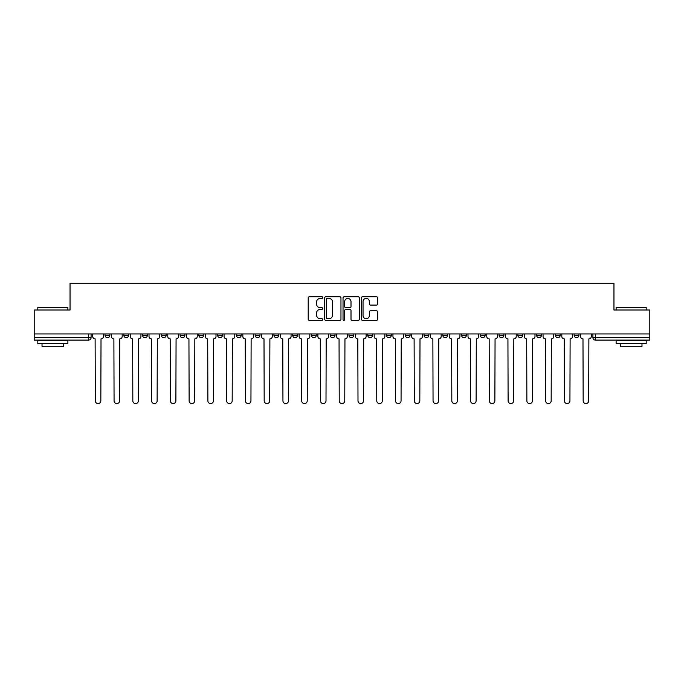 <?xml version="1.0" encoding="UTF-8"?>
<svg xmlns="http://www.w3.org/2000/svg" width="684" height="684" viewBox="0 0 684 684"><rect width="100%" height="100%" fill="white"/><g stroke="black" fill="none" stroke-linecap="round" stroke-linejoin="round"><path stroke-width="1.03" d="M322.754 297.583A0.829 0.829 0 0 0 321.933 296.753L309.382 296.753A1.18 1.18 0 0 0 308.202 297.933L308.202 319.189A1.18 1.18 0 0 0 309.382 320.368L321.933 320.368A0.829 0.829 0 0 0 322.754 319.539A0.829 0.829 0 0 0 321.933 318.718L320.309 318.718A3.779 3.779 0 0 1 316.53 314.939L316.53 313.169A3.779 3.779 0 0 1 320.309 309.39L321.933 309.39A0.829 0.829 0 0 0 322.754 308.561A0.829 0.829 0 0 0 321.933 307.732L320.309 307.732A3.779 3.779 0 0 1 316.53 303.961L316.53 302.183A3.779 3.779 0 0 1 320.309 298.412L321.933 298.412A0.829 0.829 0 0 0 322.754 297.583M574.141 335.263L574.141 333.937L574.141 335.263A2.403 2.403 0 0 0 576.552 337.674A2.403 2.403 0 0 1 574.141 335.263L578.955 335.263A2.403 2.403 0 0 1 576.552 337.674A2.403 2.403 0 0 0 578.955 335.263L578.955 333.937M555.382 333.937L555.382 335.263L560.187 335.263A2.403 2.403 0 0 1 557.785 337.674A2.403 2.403 0 0 1 555.382 335.263L555.382 333.937M480.322 335.263L480.322 333.937L480.322 335.263A2.403 2.403 0 0 0 482.733 337.674A2.403 2.403 0 0 1 480.322 335.263L485.136 335.263A2.403 2.403 0 0 1 482.733 337.674A2.403 2.403 0 0 0 485.136 335.263L485.136 333.937L485.136 335.263M311.451 333.937L311.451 335.263L316.256 335.263A2.403 2.403 0 0 1 313.853 337.674A2.403 2.403 0 0 1 311.451 335.263L311.451 333.937M255.158 333.937L255.158 335.263L259.971 335.263A2.403 2.403 0 0 1 257.56 337.674A2.403 2.403 0 0 1 255.158 335.263L255.158 333.937M217.632 333.937L217.632 335.263L222.437 335.263A2.403 2.403 0 0 1 220.034 337.674A2.403 2.403 0 0 1 217.632 335.263L217.632 333.937M198.864 333.937L198.864 335.263L203.678 335.263A2.403 2.403 0 0 1 201.267 337.674A2.403 2.403 0 0 1 198.864 335.263L198.864 333.937M161.338 333.937L161.338 335.263L166.152 335.263A2.403 2.403 0 0 1 163.741 337.674A2.403 2.403 0 0 1 161.338 335.263L161.338 333.937M376.508 305.081A1.18 1.18 0 0 0 377.688 303.901L377.688 297.933A1.18 1.18 0 0 0 376.508 296.753L362.571 296.753A1.18 1.18 0 0 0 361.391 297.933L361.391 319.189A1.18 1.18 0 0 0 362.571 320.368L376.508 320.368A1.18 1.18 0 0 0 377.688 319.189L377.688 311.989A1.18 1.18 0 0 0 376.508 310.801L370.54 310.801A1.18 1.18 0 0 0 369.36 311.989L369.36 315.555A3.155 3.155 0 0 1 366.205 318.718A3.155 3.155 0 0 1 363.042 315.555L363.042 301.567A3.155 3.155 0 0 1 366.205 298.412A3.155 3.155 0 0 1 369.36 301.567L369.36 303.901A1.18 1.18 0 0 0 370.54 305.081L376.508 305.081M34.2 333.937L34.2 310.006L70.042 310.006L70.042 283.185L613.958 283.185L613.958 310.006L649.8 310.006L649.8 333.937L34.2 333.937L34.2 337.674L91.092 337.674L91.092 333.937L91.092 337.674A2.403 2.403 0 0 1 88.689 340.076L34.2 340.076L34.2 337.674M340.965 297.933A1.18 1.18 0 0 0 339.786 296.753L325.858 296.753A1.18 1.18 0 0 0 324.678 297.933L324.678 319.189A1.18 1.18 0 0 0 325.858 320.368L339.786 320.368A1.18 1.18 0 0 0 340.965 319.189L340.965 297.933M344.214 296.753L358.142 296.753A1.18 1.18 0 0 1 359.322 297.933L359.322 319.189A1.18 1.18 0 0 1 358.142 320.368L352.183 320.368A1.18 1.18 0 0 1 351.003 319.189L351.003 310.57A1.18 1.18 0 0 0 349.823 309.39L345.865 309.39A1.18 1.18 0 0 0 344.685 310.57L344.685 319.539A0.829 0.829 0 0 1 343.855 320.368A0.829 0.829 0 0 1 343.035 319.539L343.035 297.933A1.18 1.18 0 0 1 344.214 296.753M592.908 333.937L592.908 337.674L649.8 337.674L649.8 340.076L595.311 340.076A2.403 2.403 0 0 1 592.908 337.674L592.908 333.937M649.8 333.937L649.8 337.674M560.187 333.937L560.187 335.263L560.187 333.937M536.615 333.937L536.615 335.263L541.429 335.263L541.429 333.937L541.429 335.263A2.403 2.403 0 0 1 539.018 337.674A2.403 2.403 0 0 1 536.615 335.263A2.403 2.403 0 0 0 539.018 337.674M522.661 333.937L522.661 335.263A2.403 2.403 0 0 1 520.259 337.674A2.403 2.403 0 0 1 517.848 335.263L522.661 335.263M517.848 333.937L517.848 335.263M499.089 333.937L499.089 335.263L503.903 335.263L503.903 333.937L503.903 335.263A2.403 2.403 0 0 1 501.492 337.674A2.403 2.403 0 0 1 499.089 335.263A2.403 2.403 0 0 0 501.492 337.674M461.563 333.937L461.563 335.263L466.368 335.263L466.368 333.937L466.368 335.263A2.403 2.403 0 0 1 463.966 337.674A2.403 2.403 0 0 1 461.563 335.263A2.403 2.403 0 0 0 463.966 337.674M447.61 335.263L447.61 333.937L447.61 335.263A2.403 2.403 0 0 1 445.199 337.674A2.403 2.403 0 0 1 442.796 335.263L447.61 335.263A2.403 2.403 0 0 1 445.199 337.674M442.796 333.937L442.796 335.263M428.842 333.937L428.842 335.263A2.403 2.403 0 0 1 426.44 337.674A2.403 2.403 0 0 1 424.029 335.263L428.842 335.263A2.403 2.403 0 0 1 426.44 337.674M424.029 333.937L424.029 335.263M410.075 333.937L410.075 335.263A2.403 2.403 0 0 1 407.673 337.674A2.403 2.403 0 0 1 405.27 335.263L410.075 335.263M405.27 333.937L405.27 335.263M391.316 333.937L391.316 335.263A2.403 2.403 0 0 1 388.914 337.674A2.403 2.403 0 0 1 386.503 335.263L391.316 335.263M386.503 333.937L386.503 335.263M372.549 333.937L372.549 335.263A2.403 2.403 0 0 1 370.147 337.674A2.403 2.403 0 0 1 367.744 335.263L372.549 335.263M367.744 333.937L367.744 335.263M353.79 333.937L353.79 335.263A2.403 2.403 0 0 1 351.379 337.674A2.403 2.403 0 0 1 348.977 335.263A2.403 2.403 0 0 0 351.379 337.674M348.977 333.937L348.977 335.263L353.79 335.263M335.023 333.937L335.023 335.263A2.403 2.403 0 0 1 332.621 337.674A2.403 2.403 0 0 1 330.21 335.263A2.403 2.403 0 0 0 332.621 337.674M330.21 333.937L330.21 335.263L335.023 335.263M316.256 333.937L316.256 335.263A2.403 2.403 0 0 1 313.853 337.674M297.497 333.937L297.497 335.263A2.403 2.403 0 0 1 295.086 337.674A2.403 2.403 0 0 1 292.684 335.263L297.497 335.263M292.684 333.937L292.684 335.263M278.73 333.937L278.73 335.263A2.403 2.403 0 0 1 276.327 337.674A2.403 2.403 0 0 1 273.925 335.263L278.73 335.263L278.73 333.937M273.925 333.937L273.925 335.263M259.971 333.937L259.971 335.263M241.204 333.937L241.204 335.263A2.403 2.403 0 0 1 238.802 337.674A2.403 2.403 0 0 1 236.39 335.263L241.204 335.263L241.204 333.937M236.39 333.937L236.39 335.263M222.437 333.937L222.437 335.263L222.437 333.937M203.678 335.263L203.678 333.937L203.678 335.263A2.403 2.403 0 0 1 201.267 337.674M184.911 333.937L184.911 335.263A2.403 2.403 0 0 1 182.508 337.674A2.403 2.403 0 0 1 180.097 335.263A2.403 2.403 0 0 0 182.508 337.674A2.403 2.403 0 0 0 184.911 335.263L184.911 333.937M180.097 333.937L180.097 335.263L184.911 335.263M166.152 333.937L166.152 335.263M147.385 333.937L147.385 335.263A2.403 2.403 0 0 1 144.982 337.674A2.403 2.403 0 0 1 142.571 335.263A2.403 2.403 0 0 0 144.982 337.674A2.403 2.403 0 0 0 147.385 335.263L142.571 335.263L142.571 333.937M123.813 333.937L123.813 335.263L128.618 335.263L128.618 333.937L128.618 335.263A2.403 2.403 0 0 1 126.215 337.674A2.403 2.403 0 0 1 123.813 335.263A2.403 2.403 0 0 0 126.215 337.674M105.045 333.937L105.045 335.263L109.859 335.263L109.859 333.937L109.859 335.263A2.403 2.403 0 0 1 107.448 337.674A2.403 2.403 0 0 1 105.045 335.263A2.403 2.403 0 0 0 107.448 337.674M327.157 298.412A0.829 0.829 0 0 0 326.328 299.233L326.328 317.889A0.829 0.829 0 0 0 327.157 318.718L328.867 318.718A3.779 3.779 0 0 0 332.646 314.939L332.646 302.183A3.779 3.779 0 0 0 328.867 298.412L327.157 298.412M351.003 301.627A3.155 3.155 0 0 0 347.848 298.463A3.155 3.155 0 0 0 344.685 301.627L344.685 306.552A1.18 1.18 0 0 0 345.865 307.732L349.823 307.732A1.18 1.18 0 0 0 351.003 306.552L351.003 301.627M92.716 336.468L92.716 333.937L92.716 336.468A2.403 2.403 48.4 0 0 95.119 338.871L95.307 400.815A2.77 2.77 48.4 0 0 98.069 403.586A2.77 2.77 48.4 0 0 100.839 400.815L101.018 338.871A2.403 2.403 48.4 0 0 103.421 336.468L103.421 333.937M95.119 338.871L95.307 400.815M100.839 400.815L101.018 338.871M111.483 336.468L111.483 333.937L111.483 336.468A2.403 2.403 48.4 0 0 113.886 338.871L114.066 400.815A2.77 2.77 48.4 0 0 116.836 403.586A2.77 2.77 48.4 0 0 119.597 400.815L119.777 338.871A2.403 2.403 48.4 0 0 122.188 336.468L122.188 333.937M130.242 336.468L130.242 333.937L130.242 336.468A2.403 2.403 48.4 0 0 132.653 338.871L132.833 400.815A2.77 2.77 48.4 0 0 135.594 403.586A2.77 2.77 48.4 0 0 138.365 400.815L138.544 338.871A2.403 2.403 48.4 0 0 140.947 336.468L140.947 333.937M113.886 338.871L114.066 400.815M119.597 400.815L119.777 338.871M132.653 338.871L132.833 400.815M138.365 400.815L138.544 338.871M37.808 307.355L67.878 307.355L37.808 307.355L37.808 310.006M67.878 343.684L37.808 343.684L37.808 340.675L67.878 340.675L67.878 343.684M63.672 343.684L63.672 346.455L42.015 346.455L42.015 343.684M616.122 307.355L646.192 307.355L616.122 307.355L616.122 310.006M646.192 343.684L616.122 343.684L616.122 340.675L646.192 340.675L646.192 343.684M641.985 343.684L641.985 346.455L620.328 346.455L620.328 343.684M149.009 336.468L149.009 333.937L149.009 336.468A2.403 2.403 48.4 0 0 151.412 338.871L151.591 400.815A2.77 2.77 48.4 0 0 154.362 403.586A2.77 2.77 48.4 0 0 157.123 400.815L157.311 338.871A2.403 2.403 48.4 0 0 159.714 336.468L159.714 333.937M167.777 336.468L167.777 333.937L167.777 336.468A2.403 2.403 48.4 0 0 170.179 338.871L170.359 400.815A2.77 2.77 48.4 0 0 173.129 403.586A2.77 2.77 48.4 0 0 175.891 400.815L176.07 338.871A2.403 2.403 48.4 0 0 178.481 336.468L178.481 333.937M186.535 336.468L186.535 333.937L186.535 336.468A2.403 2.403 48.4 0 0 188.938 338.871L189.126 400.815A2.77 2.77 48.4 0 0 191.888 403.586A2.77 2.77 48.4 0 0 194.658 400.815L194.837 338.871A2.403 2.403 48.4 0 0 197.24 336.468L197.24 333.937M151.412 338.871L151.591 400.815M157.123 400.815L157.311 338.871M170.179 338.871L170.359 400.815M175.891 400.815L176.07 338.871M188.938 338.871L189.126 400.815M194.658 400.815L194.837 338.871M205.303 336.468L205.303 333.937L205.303 336.468A2.403 2.403 48.4 0 0 207.705 338.871L207.885 400.815A2.77 2.77 48.4 0 0 210.655 403.586A2.77 2.77 48.4 0 0 213.417 400.815L213.596 338.871A2.403 2.403 48.4 0 0 216.007 336.468L216.007 333.937M207.705 338.871L207.885 400.815M213.417 400.815L213.596 338.871M224.061 336.468L224.061 333.937L224.061 336.468A2.403 2.403 48.4 0 0 226.472 338.871L226.652 400.815A2.77 2.77 48.4 0 0 229.414 403.586A2.77 2.77 48.4 0 0 232.184 400.815L232.363 338.871A2.403 2.403 48.4 0 0 234.766 336.468L234.766 333.937M226.472 338.871L226.652 400.815M232.184 400.815L232.363 338.871M242.829 336.468L242.829 333.937L242.829 336.468A2.403 2.403 48.4 0 0 245.231 338.871L245.411 400.815A2.77 2.77 48.4 0 0 248.181 403.586A2.77 2.77 48.4 0 0 250.951 400.815L251.131 338.871A2.403 2.403 48.4 0 0 253.533 336.468L253.533 333.937M245.231 338.871L245.411 400.815M250.951 400.815L251.131 338.871M261.596 336.468L261.596 333.937L261.596 336.468A2.403 2.403 48.4 0 0 263.998 338.871L264.178 400.815A2.77 2.77 48.4 0 0 266.948 403.586A2.77 2.77 48.4 0 0 269.71 400.815L269.889 338.871A2.403 2.403 48.4 0 0 272.3 336.468L272.3 333.937M263.998 338.871L264.178 400.815M269.71 400.815L269.889 338.871M280.354 336.468L280.354 333.937L280.354 336.468A2.403 2.403 48.4 0 0 282.766 338.871L282.945 400.815A2.77 2.77 48.4 0 0 285.707 403.586A2.77 2.77 48.4 0 0 288.477 400.815L288.657 338.871A2.403 2.403 48.4 0 0 291.059 336.468L291.059 333.937M282.766 338.871L282.945 400.815M288.477 400.815L288.657 338.871M299.122 336.468L299.122 333.937L299.122 336.468A2.403 2.403 48.4 0 0 301.524 338.871L301.704 400.815A2.77 2.77 48.4 0 0 304.474 403.586A2.77 2.77 48.4 0 0 307.236 400.815L307.415 338.871A2.403 2.403 48.4 0 0 309.826 336.468L309.826 333.937M301.524 338.871L301.704 400.815M307.236 400.815L307.415 338.871M317.88 336.468L317.88 333.937L317.88 336.468A2.403 2.403 48.4 0 0 320.292 338.871L320.471 400.815A2.77 2.77 48.4 0 0 323.233 403.586A2.77 2.77 48.4 0 0 326.003 400.815L326.183 338.871A2.403 2.403 48.4 0 0 328.585 336.468L328.585 333.937M320.292 338.871L320.471 400.815M326.003 400.815L326.183 338.871M336.648 336.468L336.648 333.937L336.648 336.468A2.403 2.403 48.4 0 0 339.05 338.871L339.23 400.815A2.77 2.77 48.4 0 0 342 403.586A2.77 2.77 48.4 0 0 344.77 400.815L344.95 338.871A2.403 2.403 48.4 0 0 347.352 336.468L347.352 333.937M339.05 338.871L339.23 400.815M344.77 400.815L344.95 338.871M355.415 336.468L355.415 333.937L355.415 336.468A2.403 2.403 48.4 0 0 357.817 338.871L357.997 400.815A2.77 2.77 48.4 0 0 360.767 403.586A2.77 2.77 48.4 0 0 363.529 400.815L363.708 338.871A2.403 2.403 48.4 0 0 366.12 336.468L366.12 333.937M357.817 338.871L357.997 400.815M363.529 400.815L363.708 338.871M374.174 336.468L374.174 333.937L374.174 336.468A2.403 2.403 48.4 0 0 376.585 338.871L376.764 400.815A2.77 2.77 48.4 0 0 379.526 403.586A2.77 2.77 48.4 0 0 382.296 400.815L382.476 338.871A2.403 2.403 48.4 0 0 384.878 336.468L384.878 333.937M376.585 338.871L376.764 400.815M382.296 400.815L382.476 338.871M392.941 336.468L392.941 333.937L392.941 336.468A2.403 2.403 48.4 0 0 395.343 338.871L395.523 400.815A2.77 2.77 48.4 0 0 398.293 403.586A2.77 2.77 48.4 0 0 401.055 400.815L401.234 338.871A2.403 2.403 48.4 0 0 403.646 336.468L403.646 333.937M395.343 338.871L395.523 400.815M401.055 400.815L401.234 338.871M411.7 336.468L411.7 333.937L411.7 336.468A2.403 2.403 48.4 0 0 414.111 338.871L414.29 400.815A2.77 2.77 48.4 0 0 417.052 403.586A2.77 2.77 48.4 0 0 419.822 400.815L420.002 338.871A2.403 2.403 48.4 0 0 422.404 336.468L422.404 333.937M414.111 338.871L414.29 400.815M419.822 400.815L420.002 338.871M430.467 336.468L430.467 333.937L430.467 336.468A2.403 2.403 48.4 0 0 432.869 338.871L433.049 400.815A2.77 2.77 48.4 0 0 435.819 403.586A2.77 2.77 48.4 0 0 438.589 400.815L438.769 338.871A2.403 2.403 48.4 0 0 441.171 336.468L441.171 333.937M432.869 338.871L433.049 400.815M438.589 400.815L438.769 338.871M449.234 336.468L449.234 333.937L449.234 336.468A2.403 2.403 48.4 0 0 451.637 338.871L451.816 400.815A2.77 2.77 48.4 0 0 454.586 403.586A2.77 2.77 48.4 0 0 457.348 400.815L457.528 338.871A2.403 2.403 48.4 0 0 459.939 336.468L459.939 333.937M451.637 338.871L451.816 400.815M457.348 400.815L457.528 338.871M467.993 336.468L467.993 333.937L467.993 336.468A2.403 2.403 48.4 0 0 470.404 338.871L470.583 400.815A2.77 2.77 48.4 0 0 473.345 403.586A2.77 2.77 48.4 0 0 476.115 400.815L476.295 338.871A2.403 2.403 48.4 0 0 478.697 336.468L478.697 333.937M470.404 338.871L470.583 400.815M476.115 400.815L476.295 338.871M486.76 336.468L486.76 333.937L486.76 336.468A2.403 2.403 48.4 0 0 489.163 338.871L489.342 400.815A2.77 2.77 48.4 0 0 492.112 403.586A2.77 2.77 48.4 0 0 494.874 400.815L495.062 338.871A2.403 2.403 48.4 0 0 497.465 336.468L497.465 333.937M489.163 338.871L489.342 400.815M494.874 400.815L495.062 338.871M505.519 336.468L505.519 333.937L505.519 336.468A2.403 2.403 48.4 0 0 507.93 338.871L508.109 400.815A2.77 2.77 48.4 0 0 510.871 403.586A2.77 2.77 48.4 0 0 513.641 400.815L513.821 338.871A2.403 2.403 48.4 0 0 516.223 336.468L516.223 333.937M507.93 338.871L508.109 400.815M513.641 400.815L513.821 338.871M524.286 336.468L524.286 333.937L524.286 336.468A2.403 2.403 48.4 0 0 526.689 338.871L526.877 400.815A2.77 2.77 48.4 0 0 529.638 403.586A2.77 2.77 48.4 0 0 532.409 400.815L532.588 338.871A2.403 2.403 48.4 0 0 534.991 336.468L534.991 333.937M526.689 338.871L526.877 400.815M532.409 400.815L532.588 338.871M543.053 336.468L543.053 333.937L543.053 336.468A2.403 2.403 48.4 0 0 545.456 338.871L545.635 400.815A2.77 2.77 48.4 0 0 548.406 403.586A2.77 2.77 48.4 0 0 551.167 400.815L551.347 338.871A2.403 2.403 48.4 0 0 553.758 336.468L553.758 333.937M545.456 338.871L545.635 400.815M551.167 400.815L551.347 338.871M561.812 336.468L561.812 333.937L561.812 336.468A2.403 2.403 48.4 0 0 564.223 338.871L564.403 400.815A2.77 2.77 48.4 0 0 567.164 403.586A2.77 2.77 48.4 0 0 569.934 400.815L570.114 338.871A2.403 2.403 48.4 0 0 572.517 336.468L572.517 333.937M564.223 338.871L564.403 400.815M569.934 400.815L570.114 338.871M580.579 336.468L580.579 333.937L580.579 336.468A2.403 2.403 48.4 0 0 582.982 338.871L583.161 400.815A2.77 2.77 48.4 0 0 585.931 403.586A2.77 2.77 48.4 0 0 588.693 400.815L588.881 338.871A2.403 2.403 48.4 0 0 591.284 336.468L591.284 333.937M582.982 338.871L583.161 400.815M588.693 400.815L588.881 338.871M88.689 333.937L88.689 340.076M595.311 333.937L595.311 340.076M67.878 310.006L67.878 307.355M61.021 340.675L61.021 340.076M44.665 340.675L44.665 340.076M646.192 310.006L646.192 307.355M639.335 340.675L639.335 340.076M622.979 340.675L622.979 340.076"/></g></svg>
